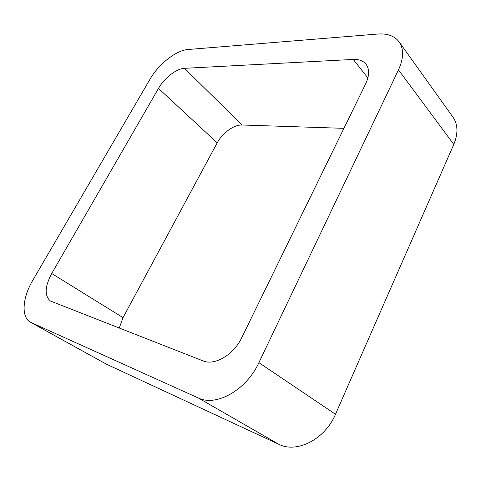 <?xml version="1.0" encoding="UTF-8"?>
<svg xmlns="http://www.w3.org/2000/svg" width="481" height="481" viewBox="0 0 481 481"><rect width="100%" height="100%" fill="white"/><g stroke="black" fill="none" stroke-linecap="round" stroke-linejoin="round"><path stroke-width="0.72" d="M398.49 69.883L258.898 362.662C246.392 390.145 216.071 407.022 198.16 397.901L31.271 322.607L106.313 364.129L278.782 444.282C296.885 453.601 325.096 439.273 335.485 414.249L453.781 144.396C458.237 133.58 457.972 124.507 452.988 117.184L399.134 41.901C403.932 48.99 403.715 58.315 398.49 69.883L453.781 144.396M31.271 322.607L30.507 322.228C20.917 317.232 22.463 297.589 32.726 280.405L149.988 79.251C158.556 64.213 176.124 50.277 187.981 49.513L377.753 34.043C387.433 33.327 394.564 35.943 399.134 41.901M106.313 364.129L30.507 322.228M158.489 88.414C164.328 78.054 176.455 68.579 184.47 68.32L353.246 59.434C358.934 59.175 363.197 60.78 366.035 64.244C369.564 69.114 369.444 75.631 365.674 83.796L241.835 337.494C233.73 354.816 214.604 365.999 202.892 360.846L50.373 300.992C44.36 295.803 44.805 286.634 51.707 273.503L158.489 88.414L217.202 142.863L123.034 317.64L119.234 328.066M343.933 128.337L242.099 125.006C233.994 124.573 222.36 133.009 217.202 142.863M198.16 397.901L278.782 444.282M258.898 362.662L335.485 414.249M51.707 273.503L123.034 317.64M353.246 59.434L367.875 77.952M184.47 68.32L242.099 125.006"/></g></svg>
